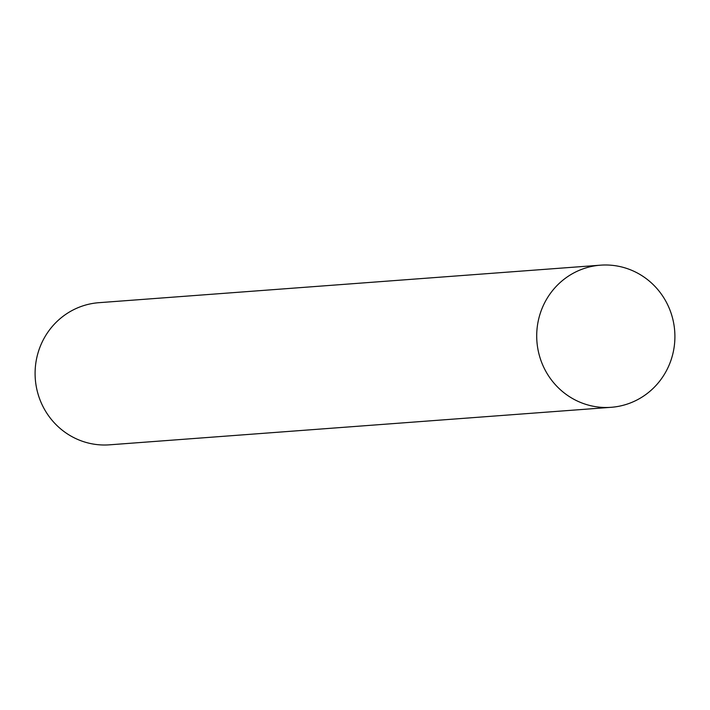 <?xml version="1.0" encoding="UTF-8"?>
<svg xmlns="http://www.w3.org/2000/svg" width="710" height="710" viewBox="0 0 710 710"><rect width="100%" height="100%" fill="white"/><g stroke="black" fill="none" stroke-linecap="round" stroke-linejoin="round"><path stroke-width="1.06" d="M600.491 265.176L98.876 302.691A71.266 69.083 85.7 0 0 40.674 345.397A71.266 69.083 85.7 0 0 109.509 444.824L611.124 407.309A71.266 69.083 -94.3 0 1 542.289 307.883A71.266 69.083 -94.3 0 1 600.491 265.176A71.266 69.083 -94.3 0 1 669.326 364.603A71.266 69.083 -94.3 0 1 611.124 407.309"/></g></svg>

